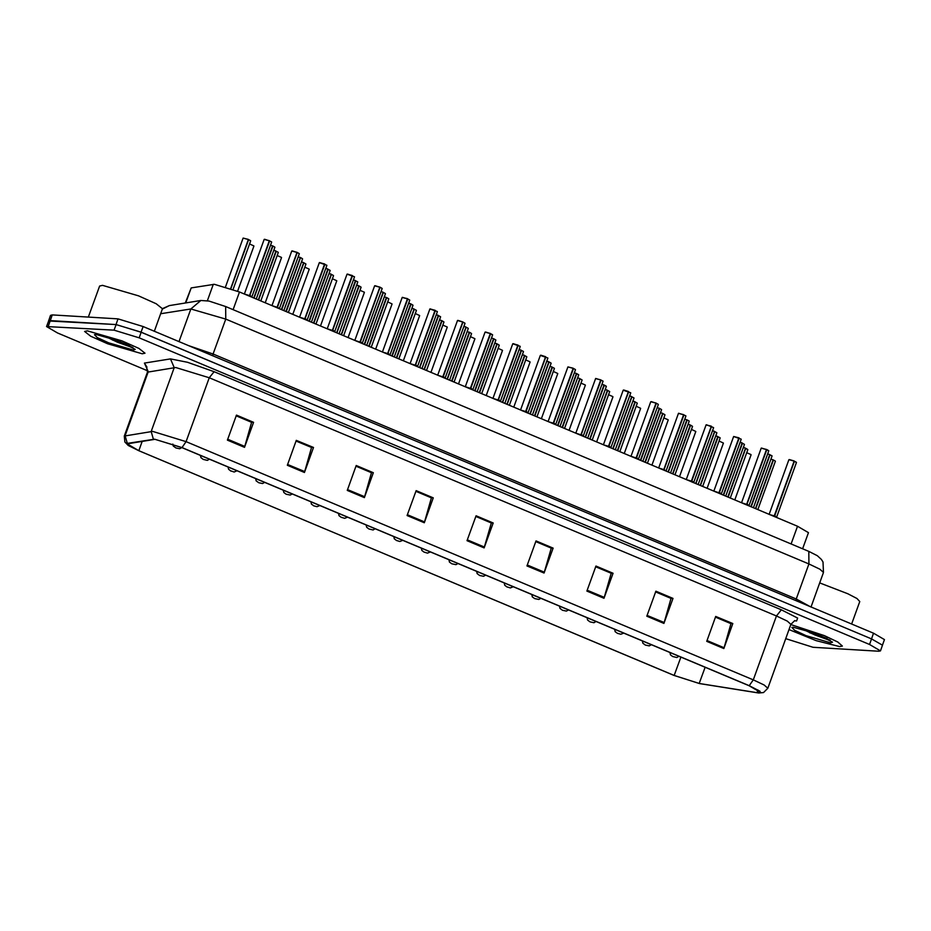 <?xml version="1.0" encoding="UTF-8"?>
<svg xmlns="http://www.w3.org/2000/svg" width="931" height="931" viewBox="0 0 931 931"><rect width="100%" height="100%" fill="white"/><g stroke="black" fill="none" stroke-linecap="round" stroke-linejoin="round"><path stroke-width="1.4" d="M185.257 303.029L191.251 287.865L214.421 284.304L239.5 291.973L797.553 526.271L808.457 532.625L802.627 548.743M87.398 330.808L84.605 331.389L90.621 336.196L107.612 343.795L142.175 353.803L144.957 353.233L138.94 348.415L121.949 340.827L87.398 330.808L84.605 331.389L90.621 336.196L107.612 343.795L142.175 353.803L144.957 353.233L138.94 348.415L121.949 340.827L87.398 330.808M112.325 339.908L129.921 345.785L112.325 339.908M789.069 629.565L816.161 640.656L839.599 646.626L842.38 646.056L837.865 642.064L824.389 635.664L790.861 624.596L824.354 635.64L837.772 642.029L842.264 645.998L839.483 646.58L816.138 640.633L789.057 629.565M155.023 439.351L181.778 447.532L748.978 685.682L760.615 692.455L757.008 692.629L699.204 683.447L674.207 675.475L138.8 450.674L127.163 443.901L155.023 439.351M154.569 439.164L127.338 443.354L128.199 445.472L138.591 450.662L673.997 675.464L699.612 683.633L758.812 693.001L760.033 691.209L749.187 685.693L181.987 447.543L154.569 439.164M803.046 629.344L815.626 634.162M105.738 336.58L118.19 341.34M785.752 638.724L812.938 647.266L878.701 651.211L880.447 650.85L882.472 645.23L871.567 638.887L141.163 332.216L116.096 324.547L50.321 320.613L48.587 320.974L46.55 326.583L57.454 332.937L147.761 370.852M715.497 617.102L730.986 623.607L723.829 648.546L732.86 623.595L715.741 616.403L706.71 641.366L723.829 648.546M715.508 617.067L730.742 623.467L732.86 623.595M655.575 591.941L671.076 598.447L663.919 623.398L672.95 598.435L655.831 591.243L646.801 616.206L663.919 623.398M655.587 591.907L670.832 598.307L672.95 598.435M595.665 566.793L611.155 573.298L603.998 598.237L613.029 573.275L595.91 566.095L586.879 591.045L603.998 598.237M595.677 566.758L610.911 573.147L613.029 573.275M553.119 548.126L551.001 547.998L535.744 541.633L551.245 548.138L544.088 573.077L553.119 548.126L536 540.934L526.969 565.897L544.088 573.077M236.16 415.854L251.661 422.36L244.504 447.299L253.535 422.337L236.416 415.156L227.385 440.107L244.504 447.299M236.183 415.82L251.417 422.209L253.535 422.337M296.081 441.003L311.582 447.508L304.414 472.459L313.456 447.497L296.337 440.305L287.295 465.267L304.414 472.459M296.093 440.968L311.326 447.369L313.456 447.497M373.366 472.657L371.248 472.529L356.003 466.163L371.492 472.669L364.335 497.608L373.366 472.657L356.247 465.465L347.216 490.428L364.335 497.608M415.913 491.324L431.414 497.829L424.245 522.768L433.287 497.806L416.169 490.625L407.126 515.576L424.245 522.768M415.924 491.289L431.158 497.678L433.287 497.806M475.834 516.472L491.324 522.978L484.167 547.928L493.197 522.966L476.078 515.774L467.048 540.736L484.167 547.928M475.846 516.437L491.079 522.838L493.197 522.966M880.447 650.85L869.542 644.496L139.138 337.825L114.059 330.168L46.55 326.583M882.483 645.032L884.45 639.597L873.546 633.243L143.141 326.572L118.062 318.914L52.299 314.969L50.553 315.33L48.517 321.148M869.542 644.496L871.567 638.887L141.105 332.192L116.038 324.523L48.528 320.951M272.608 245.842L274.854 247.134M270.56 245.202L272.608 245.97L253.779 297.967M272.899 246.087L254.082 298.095M248.344 239.523L250.579 240.722M243.294 238.08L248.333 239.558L230.597 288.563M248.635 239.674L230.9 288.668M245.644 294.545L249.322 296.093M249.787 295.767L251.847 297.129L249.624 296.221M264.637 239.267L269.338 240.815L249.508 295.604L244.632 294.126L249.485 295.651M271.584 241.979L269.35 240.78M249.508 295.604L244.632 294.126M249.694 295.069L251.836 296.931L249.799 295.721L269.641 240.943M154.325 331.273L162.483 308.766L156.21 303.739L138.51 295.837L102.515 285.41L99.617 286.003L88.352 317.134M103.504 335.928L132.912 347.438M96.172 334.497L94.555 334.636L97.301 337.569L108.694 342.841L133.389 350.114L135.239 349.369L118.412 340.827L96.172 334.497M129.653 345.657L111.441 338.337M131.83 347.379L117.585 342.224L105.657 336.533M851.644 624.049L859.79 601.531L856.962 598.54L847.838 593.699L819.687 582.911M800.811 628.704L830.219 640.202M793.491 627.273L791.862 627.413L794.62 630.334L806.013 635.605L830.696 642.89L832.547 642.134L815.731 633.592L793.491 627.273M809.633 632.684L827.228 638.561M826.961 638.422L808.748 631.102M829.149 640.156L814.893 635L802.964 629.298M300.224 257.433L302.47 258.725M298.176 256.805L300.224 257.561L281.395 309.558M300.527 257.689L281.697 309.686M327.852 269.129L330.086 270.327M327.84 269.036L325.838 268.291L327.84 269.152L309.022 321.16M328.143 269.28L309.313 321.288M355.467 280.72L357.713 281.918M355.467 280.627L353.454 279.882L355.456 280.755L336.638 332.751M355.758 280.883L336.941 332.879M385.329 293.521L383.083 292.322L364.254 344.354M383.374 292.474L364.556 344.47M383.083 292.229L381.035 291.589M237.079 470.749L234.17 471.959L230.725 470.911M278.206 252.324L275.96 251.126M275.96 251.021L273.865 250.253L275.948 251.149L258.318 299.875M276.251 251.277L258.62 299.991M303.867 262.74L305.903 264.078L303.576 262.717M303.576 262.623L301.481 261.855L303.576 262.751L285.933 311.466M303.867 262.868L286.236 311.594M331.203 274.308L333.438 275.506M331.192 274.214L329.109 273.446L331.192 274.342L313.549 323.057M331.494 274.47L313.852 323.185M359.098 285.933L361.135 287.272L358.819 285.91M358.807 285.817L356.724 285.037L358.807 285.933L341.177 334.66M359.11 286.061L341.468 334.788M273.26 306.148L276.949 307.695M277.403 307.37L279.463 308.72L277.24 307.812M292.253 250.858L296.954 252.406L277.124 307.195L272.248 305.717L277.112 307.242M297.245 252.406L299.293 253.744L296.966 252.382M277.124 307.195L272.248 305.717M277.426 307.323L279.451 308.522L277.426 307.311L297.257 252.534M300.876 317.739L304.565 319.286M305.019 318.961L307.079 320.322L304.856 319.414M319.531 262.53L324.57 264.008L304.74 318.786L299.863 317.32L304.728 318.844M324.582 263.88L319.368 262.612L326.828 265.172M304.74 318.786L299.875 317.32M304.937 318.262L307.067 320.124L305.042 318.914L324.872 264.125M328.492 329.341L332.181 330.889M332.646 330.563L334.695 331.913L332.483 331.005M347.484 274.051L352.197 275.599L332.355 330.389L327.479 328.911L332.344 330.435M352.197 275.471L346.984 274.203L354.443 276.775M332.355 330.389L327.491 328.911M332.553 329.853L334.695 331.715L332.658 330.505L352.488 275.727M356.119 340.932L359.797 342.48M380.116 287.318L382.141 288.529L380.116 287.318L360.274 342.108L362.299 343.33M375.112 285.654L379.813 287.202L359.983 341.98L355.107 340.513L359.96 342.026M359.983 341.98L355.107 340.513M360.169 341.456L362.31 343.318L360.274 342.108L362.31 343.318L382.141 288.529M383.735 352.523L387.412 354.071M407.731 298.921L409.768 300.096L407.731 298.921L387.89 353.699L389.926 354.92M407.441 298.758L409.675 299.957M402.39 297.326L407.429 298.793L387.599 353.571L382.722 352.104L387.599 353.582L382.734 352.104M387.785 353.047L389.926 354.909L387.89 353.699L389.926 354.909L409.756 300.119M411.351 364.126L415.04 365.674M415.494 365.348L417.554 366.698L415.331 365.802M430.006 308.917L435.045 310.384L415.214 365.173L410.338 363.695L415.203 365.22M435.056 310.267L429.831 308.987L437.291 311.559M415.214 365.173L410.35 363.707M415.412 364.649L417.542 366.511L415.517 365.301L435.347 310.512M438.966 375.717L442.656 377.264M462.963 322.114L465.011 323.29L462.963 322.114L443.133 376.892L445.158 378.114M462.672 321.986L457.47 320.555L462.672 321.986L442.83 376.776L437.954 375.298L442.819 376.822M464.918 323.15L462.672 321.951M442.83 376.776L437.966 375.298M443.028 376.24L445.169 378.102L443.133 376.892L445.169 378.102L465 323.313M466.582 387.319L470.271 388.867M490.579 333.705L492.615 334.916L490.579 333.705L470.749 388.483L472.797 389.891L470.574 388.983M485.586 332.03L490.288 333.577L470.446 388.367L465.581 386.889L470.434 388.413M490.3 333.554L492.534 334.753M470.446 388.367L465.581 386.889M470.749 388.483L472.785 389.693L470.644 387.831M494.21 398.91L497.887 400.458M498.353 400.132L500.413 401.494L498.19 400.586M513.202 343.632L517.904 345.18L498.073 399.958L493.197 398.491L498.05 400.004M517.904 345.052L512.69 343.783L520.15 346.344M498.073 399.958L493.197 398.491M498.26 399.434L500.401 401.296L498.364 400.086L518.206 345.296M521.826 410.513L525.515 412.061M525.968 411.735L528.028 413.085L525.806 412.177M547.765 357.946L540.306 355.374L545.519 356.771L525.689 411.56L520.813 410.082L525.678 411.607M525.689 411.56L520.813 410.082M525.887 411.025L528.028 412.887L525.992 411.677L545.822 356.899M549.441 422.104L553.13 423.652M553.584 423.326L555.644 424.687L553.433 423.78M568.096 366.895L573.135 368.373L553.305 423.151L548.429 421.685L553.293 423.198M573.147 368.339L575.393 369.537M553.305 423.151L548.429 421.685M553.503 422.627L555.644 424.478L553.608 423.279L573.438 368.49M577.057 433.695L580.746 435.243M601.054 380.092L603.102 381.268L601.054 380.092L581.223 434.87L583.248 436.092M580.921 434.754L576.056 433.276L580.909 434.8M603.009 381.128L600.774 379.929M595.712 378.498L600.763 379.964L580.932 434.742L576.056 433.276M581.119 434.218L583.26 436.08L581.223 434.87L583.26 436.08L603.09 381.291M604.685 445.297L608.362 446.845M608.827 446.519L610.887 447.869L608.665 446.973M630.624 392.731L623.165 390.159L628.378 391.555L608.548 446.345L603.672 444.867L608.525 446.391M608.548 446.345L603.672 444.878M608.839 446.473L610.876 447.671L608.734 445.821M628.681 391.683L608.851 446.473M632.3 456.888L635.989 458.436M636.443 458.11L638.503 459.472L636.28 458.564M651.293 401.61L655.994 403.158L636.164 457.947L631.288 456.469L636.152 457.994M658.24 404.322L656.006 403.123M636.164 457.947L631.288 456.469M636.35 457.412L638.491 459.274L636.467 458.064L656.297 403.286M659.916 468.491L663.605 470.039M664.059 469.713L666.119 471.063L663.896 470.155M678.571 413.283L683.61 414.749L663.78 469.538L658.904 468.06L663.768 469.585M685.868 415.924L683.622 414.726M663.78 469.538L658.904 468.06M664.082 469.666L666.107 470.865L664.082 469.655L683.913 414.877M687.532 480.082L691.221 481.63M691.686 481.304L693.735 482.665L691.524 481.758M706.524 424.804L713.483 427.515M686.519 479.663L691.407 481.129L686.531 479.663L691.396 481.129L711.237 426.351L706.035 424.92L711.237 426.223M691.593 480.605L693.735 482.467L691.698 481.257L711.528 426.468M715.159 491.684L718.837 493.221M719.302 492.906L721.362 494.256L719.139 493.349M733.803 436.476L738.853 437.942L719.023 492.732L714.147 491.254L719 492.778M738.853 437.814L733.64 436.546L741.099 439.118M719.023 492.732L714.147 491.254M719.209 492.196L721.35 494.058L719.314 492.848L739.156 438.07M742.775 503.275L746.453 504.823M746.918 504.497L748.978 505.859L746.755 504.951M761.43 448.067L766.469 449.533L746.639 504.323L741.763 502.856L746.615 504.369M766.76 449.533L768.797 450.872L766.481 449.51M746.639 504.323L741.763 502.856M746.825 503.799L748.966 505.661L746.941 504.451L766.772 449.661M770.391 514.866L774.08 516.414M794.387 461.264L796.424 462.463L794.387 461.264L774.534 516.1L776.582 517.264M794.096 461.101L796.331 462.3M794.085 461.136L788.871 459.739L794.085 461.136L774.255 515.914L769.378 514.447L774.255 515.925L769.39 514.447M774.452 515.39L776.594 517.252L796.424 462.463M410.99 303.937L413.027 305.275L410.711 303.913M410.699 303.82L408.697 303.075L410.699 303.948L391.87 355.945M411.002 304.065L392.172 356.073M438.326 315.516L440.561 316.715M438.315 315.411L436.313 314.666L438.315 315.539L419.497 367.547M438.617 315.667L419.788 367.664M468.188 328.306L465.942 327.107M465.942 327.014L463.929 326.269L465.931 327.142L447.113 379.138M466.233 327.258L447.404 379.266M493.558 338.605L495.804 339.896M491.51 337.976L493.558 338.733L474.729 390.729M493.849 338.861L475.031 390.857M386.435 297.408L388.669 298.7M384.305 296.745L386.423 297.536L368.792 346.251M386.726 297.664L369.083 346.379M414.051 309.104L416.297 310.302M414.051 309.011L411.956 308.231L414.051 309.127L396.408 357.853M414.342 309.255L396.711 357.981M441.957 320.718L443.994 322.056L441.678 320.695M439.572 319.833L441.666 320.73L424.024 369.444M441.957 320.846L424.327 369.572M469.282 332.192L471.528 333.496M467.153 331.529L469.282 332.32L451.64 381.047M469.585 332.448L451.942 381.163M319.927 505.533L317.029 506.755L313.572 505.708M347.542 517.136L344.645 518.346L341.2 517.299M521.185 350.3L523.42 351.499M521.174 350.207L519.172 349.462L521.174 350.324L502.344 402.332M521.465 350.452L502.647 402.46M549.081 361.926L551.117 363.253L548.801 361.891M548.79 361.798L546.788 361.053L548.79 361.926L529.96 413.923M549.092 362.054L530.263 414.051M576.417 373.401L578.651 374.693M574.369 372.761L576.405 373.517L557.588 425.525M576.708 373.645L557.878 425.642M604.324 385.108L606.36 386.446L604.033 385.085M604.033 384.992L602.02 384.247L604.021 385.12L585.203 437.116M604.324 385.236L585.506 437.244M631.66 396.687L633.895 397.886M631.649 396.583L629.647 395.838L631.649 396.711L612.819 448.719M631.94 396.839L613.122 448.835M659.264 408.185L661.51 409.477M657.216 407.545L659.264 408.313L640.435 460.31M659.567 408.43L640.737 460.438M497.189 343.911L499.237 345.25L496.91 343.888M496.898 343.795L494.815 343.027L496.898 343.923L479.267 392.638M497.201 344.039L479.558 392.766M524.525 355.479L526.771 356.678M524.525 355.386L522.431 354.618L524.514 355.514L506.883 404.229M524.816 355.642L507.186 404.357M552.141 366.989L554.387 368.28M550.012 366.325L552.141 367.105L534.499 415.831M552.432 367.233L534.801 415.959M582.003 379.871L579.769 378.673L562.115 427.422M580.06 378.836L562.417 427.55M579.757 378.58L577.627 377.916M607.384 390.275L609.619 391.474M607.373 390.182L605.29 389.402L607.373 390.298L589.742 439.025M607.675 390.426L590.033 439.153M635 401.866L637.246 403.065M635 401.773L632.905 401.005L634.989 401.901L617.358 450.616M635.291 402.017L617.66 450.744M402.786 540.317L399.876 541.539L396.431 540.492M430.401 551.92L427.492 553.13L424.047 552.083M513.26 586.705L510.351 587.927L506.906 586.879M686.88 419.776L689.126 421.068M684.844 419.148L686.88 419.904L668.062 471.901M687.183 420.032L668.353 472.029M714.508 431.472L716.754 432.671M714.508 431.379L712.494 430.634L714.496 431.495L695.678 483.503M714.799 431.623L695.981 483.631M742.123 443.063L744.369 444.262M742.123 442.97L740.11 442.225L742.123 443.098L723.294 495.094M742.414 443.226L723.596 495.222M771.985 455.864L769.751 454.665L750.91 506.697M770.042 454.817L751.212 506.813M769.739 454.561L767.691 453.932M664.862 414.667L662.616 413.469L644.974 462.218M662.907 413.62L645.276 462.335M662.616 413.364L660.486 412.701M690.523 425.083L692.559 426.421L690.243 425.06M690.232 424.967L688.149 424.199L690.232 425.095L672.589 473.809M690.534 425.211L672.892 473.937M717.859 436.651L720.094 437.849M717.848 436.558L715.764 435.789L717.848 436.686L700.217 485.4M718.15 436.814L700.508 485.528M745.754 448.276L747.802 449.615L745.475 448.253M745.475 448.16L743.38 447.38L745.463 448.276L727.833 497.003M745.766 448.405L728.123 497.131M773.091 459.751L775.337 461.043M770.961 459.088L773.091 459.879L755.448 508.594M773.382 460.007L755.751 508.722M623.735 633.092L620.826 634.302L617.381 633.255M207.369 300.701L213.304 284.327M233.099 309.627L239.5 291.973M185.793 302.936L191.251 287.865M791.164 543.937L797.553 526.271M147.028 367.186L144.445 363.125L170.443 358.959L187.515 362.229L214.107 371.69L781.307 609.84L776.396 615.926L209.196 377.777L175.761 367.559L147.435 372.202L146.539 366.523M781.307 609.84L797.599 618.079L796.575 621.024L794.457 620.802M790.931 624.387L787.3 621.14L776.396 615.926L753.272 679.816L764.176 685.041L767.807 688.277L790.931 624.387L794.725 620.593M128.199 445.472L124.847 442.05L124.312 436.092L152.626 431.449L186.06 441.666L181.987 447.543M153.347 439.188L151.136 431.484L174.26 367.594L170.443 358.959M144.445 363.125L148.262 371.76L125.138 435.65L127.338 443.354M749.187 685.693L753.272 679.816L186.06 441.666L209.196 377.777L214.107 371.69M139.138 337.825L141.163 332.216M114.059 330.168L116.096 324.547M48.296 326.222L50.321 320.613M757.008 692.629L757.95 689.999M138.8 450.674L142.21 441.247M674.207 675.475L680.864 657.077M699.204 683.447L705.07 667.236M484.446 547.056L467.362 539.875M424.536 521.895L407.441 514.727M364.615 496.747L347.531 489.566M304.705 471.586L287.609 464.406M244.783 446.426L227.688 439.257M544.367 572.216L527.272 565.036M604.277 597.365L587.193 590.196M664.199 622.525L647.103 615.344M724.109 647.685L707.025 640.505M212.71 355.782L213.106 354.071L796.296 598.936L808.934 563.988L808.818 551.35L817.29 555.644L821.386 559.391L822.981 562.01L823.481 572.46L819.85 569.213L808.934 563.988L225.756 319.135L190.832 308.952L178.996 341.63M188.248 345.517L213.106 354.071L225.756 319.135L225.628 306.485L808.818 551.35M52.299 314.969L50.262 320.59M118.062 318.914L116.038 324.523M143.141 326.572L141.105 332.192M873.546 633.243L871.509 638.864M162.506 308.627L169.279 305.589L200.875 300.527L190.832 308.952L160.656 313.782M795.889 600.635L796.296 598.936L810.726 606.872M169.279 305.589L162.355 309.115M248.333 239.558L243.119 238.161L248.333 239.43M253.849 245.877L249.555 243.945M269.338 240.815L264.125 239.418L269.338 240.687M106.483 336.987L119.494 341.875M803.79 629.752L816.801 634.651M327.84 269.152L325.803 268.396M355.456 280.755L353.419 279.998M281.465 257.468L277.182 255.548M309.092 269.071L304.798 267.139M336.708 280.662L332.414 278.73M364.324 292.264L360.029 290.332M275.948 251.149L273.83 250.358M303.867 262.751L305.822 263.915M303.576 262.751L301.446 261.96M331.192 274.342L329.062 273.551M359.11 285.945L361.053 287.109M358.807 285.933L356.678 285.154M296.954 252.406L291.74 251.009L296.954 252.289M297.257 252.406L299.2 253.581M277.31 306.671L277.426 307.311M379.813 287.202L374.599 285.794L379.813 287.074M380.116 287.202L382.059 288.366M407.429 298.793L402.215 297.396L407.429 298.665M490.288 333.577L485.074 332.181L490.288 333.461M573.135 368.373L567.933 366.965L573.147 368.245M600.763 379.964L595.549 378.568L600.763 379.836M655.994 403.158L650.781 401.761L655.994 403.03M683.61 414.749L678.408 413.352L683.622 414.632M663.978 469.003L664.082 469.655M766.469 449.533L761.255 448.137L766.469 449.417M766.772 449.545L768.715 450.709M411.002 303.948L412.945 305.112M410.699 303.948L408.651 303.18M438.315 315.539L436.278 314.783M465.931 327.142L463.894 326.374M414.051 309.127L411.921 308.347M441.969 320.73L443.912 321.893M441.666 320.73L439.537 319.938M391.939 303.855L387.645 301.923M419.555 315.446L415.273 313.526M447.183 327.049L442.888 325.117M521.174 350.324L519.126 349.567M549.092 361.926L551.036 363.09M548.79 361.926L546.741 361.17M604.324 385.12L606.279 386.284M604.021 385.12L601.985 384.352M631.649 396.711L629.6 395.954M497.201 343.923L499.144 345.087M496.898 343.923L494.78 343.132M524.514 355.514L522.396 354.723M607.373 390.298L605.243 389.519M634.989 401.901L632.871 401.11M474.798 338.64L470.504 336.719M502.414 350.242L498.12 348.31M530.03 361.833L525.747 359.901M557.657 373.436L553.363 371.504M585.273 385.027L580.979 383.095M612.889 396.618L608.595 394.697M714.496 431.495L712.459 430.739M742.123 443.098L740.075 442.33M690.534 425.095L692.478 426.258M690.232 425.095L688.102 424.303M717.848 436.686L715.718 435.894M745.766 448.276L747.709 449.452M745.463 448.276L743.345 447.497M640.505 408.22L636.222 406.288M668.132 419.811L663.838 417.891M695.748 431.414L691.454 429.482M723.364 443.005L719.069 441.073M750.98 454.607L746.685 452.675M758.812 693.001L763.583 692.513L767.807 688.277M124.312 436.092L147.435 372.202M200.875 300.527L209.056 301.039L225.628 306.485M823.481 572.46L810.982 606.977M274.936 247.297L256.223 298.991M243.119 238.161L225.488 286.876M250.66 240.885L233.087 289.46M253.93 246.04L237.591 291.182M181.836 447.555L179.718 448.742L175.831 447.916M172.794 444.075L173.317 446.089L175.668 447.846M264.125 239.418L244.364 294.01M271.666 242.141L251.836 296.931M302.552 258.899L283.839 310.593M330.179 270.49L311.466 322.184M357.795 282.081L339.082 333.775M385.411 293.684L366.698 345.378M281.558 257.631L265.219 302.773M209.452 459.146L207.345 460.333L203.447 459.507M200.444 455.364L200.933 457.691L203.284 459.437M309.173 269.234L292.834 314.364M228.06 466.966L228.561 469.282L230.9 471.039M336.789 280.825L320.45 325.955M264.695 482.339L262.577 483.526L258.69 482.7M255.676 478.557L256.176 480.885L258.527 482.63M364.405 292.427L348.066 337.557M292.311 493.942L290.193 495.117L286.306 494.291M283.303 490.16L283.792 492.476L286.143 494.233M278.288 252.487L260.761 300.899M305.903 264.078L288.377 312.49M333.519 275.681L315.993 324.093M361.135 287.272L343.609 335.684M291.74 251.009L271.98 305.612M299.293 253.744L279.451 308.522M319.368 262.612L299.596 317.203M326.909 265.335L307.079 320.124M346.984 274.203L327.212 328.794M354.525 276.938L334.695 331.715M374.599 285.794L354.839 340.397M402.215 297.396L382.455 351.988M429.831 308.987L410.071 363.59M437.384 311.722L417.554 366.5M457.458 320.59L437.686 375.181M457.924 320.427L462.672 321.858M485.074 332.181L465.314 386.784M492.615 334.916L472.785 389.693M512.69 343.783L492.93 398.375M520.231 346.507L500.401 401.296M540.306 355.374L520.545 409.966M547.859 358.109L528.028 412.887M540.783 355.211L545.531 356.643M567.933 366.965L548.161 421.568M575.474 369.7L555.644 424.478M595.549 378.568L575.789 433.159M623.165 390.159L603.404 444.762M630.706 392.894L610.876 447.671M623.63 390.008L628.378 391.439M650.781 401.761L631.02 456.353M658.333 404.485L638.491 459.274M678.408 413.352L658.636 467.956M685.949 416.087L666.119 470.865M706.024 424.955L686.252 479.546M713.565 427.678L693.735 482.467M733.64 436.546L713.879 491.137M741.181 439.281L721.35 494.058M761.255 448.137L741.495 502.74M768.797 450.872L748.966 505.649M788.871 459.739L769.111 514.331M789.348 459.577L794.096 461.008M413.027 305.275L394.313 356.969M440.642 316.877L421.929 368.571M468.27 328.468L449.557 380.162M495.886 340.059L477.172 391.765M388.762 298.863L371.236 347.275M416.378 310.465L398.852 358.877M443.994 322.056L426.468 370.468M439.583 319.833L441.666 320.601M471.61 333.659L454.084 382.071M392.021 304.018L375.693 349.148M310.919 501.751L311.408 504.078L313.759 505.824M419.648 315.621L403.309 360.751M338.535 513.353L339.024 515.669L341.374 517.415M447.264 327.212L430.925 372.342M375.17 528.727L373.052 529.914L369.153 529.087M366.151 524.944L366.651 527.26L368.99 529.017M523.501 351.662L504.788 403.356M551.117 363.253L532.404 414.947M578.745 374.856L560.031 426.549M606.36 386.446L587.647 438.14M633.976 398.049L615.263 449.743M661.592 409.64L642.879 461.334M499.237 345.25L481.711 393.662M526.853 356.852L509.327 405.264M554.469 368.443L536.943 416.855M582.084 380.034L564.558 428.446M609.7 391.637L592.186 440.049M637.328 403.228L619.802 451.64M474.88 338.803L458.541 383.933M393.778 536.535L394.267 538.863L396.618 540.608M502.496 350.405L486.157 395.535M421.394 548.138L421.883 550.454L424.233 552.211M530.123 361.996L513.784 407.126M458.017 563.511L455.911 564.698L452.012 563.872M449.01 559.729L449.498 562.056L451.849 563.802M557.739 373.599L541.4 418.729M485.645 575.114L483.526 576.289L479.628 575.463M476.625 571.331L477.126 573.647L479.465 575.393M585.355 385.19L569.016 430.32M504.253 582.922L504.742 585.25L507.092 586.995M612.97 396.781L596.631 441.922M540.876 598.307L538.758 599.483L534.871 598.656M531.869 594.513L532.357 596.841L534.708 598.586M689.219 421.231L670.506 472.936M716.835 432.834L698.122 484.527M744.451 444.424L725.738 496.118M772.067 456.027L753.354 507.721M664.943 414.83L647.417 463.242M692.559 426.421L675.033 474.833M720.175 438.012L702.649 486.436M747.802 449.615L730.276 498.027M775.418 461.206L757.892 509.618M640.598 408.383L624.259 453.513M568.492 609.898L566.385 611.085L562.487 610.259M559.484 606.116L559.973 608.432L562.324 610.189M668.214 419.974L651.875 465.104M596.119 621.489L594.001 622.676L590.103 621.85M587.1 617.707L587.601 620.034L589.94 621.78M695.829 431.577L679.49 476.707M614.716 629.309L615.216 631.625L617.567 633.383M723.445 443.168L707.106 488.298M651.351 644.683L649.233 645.87L645.346 645.043M642.343 640.9L642.832 643.228L645.183 644.974M751.061 454.77L734.734 499.9M678.967 656.285L676.86 657.461L672.962 656.634M669.959 652.503L670.448 654.819L672.799 656.564"/></g></svg>
